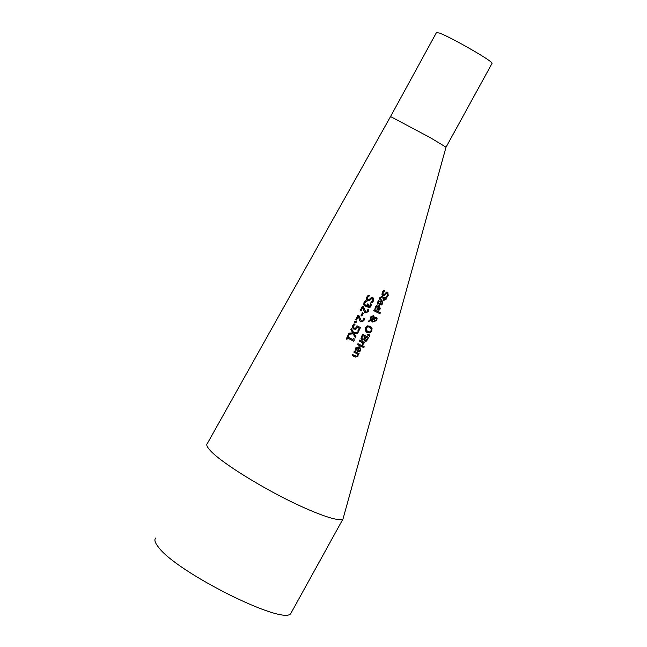 <?xml version="1.0" encoding="UTF-8"?>
<svg xmlns="http://www.w3.org/2000/svg" width="647" height="647" viewBox="0 0 647 647"><rect width="100%" height="100%" fill="white"/><g stroke="black" fill="none" stroke-linecap="round" stroke-linejoin="round"><path stroke-width="0.97" d="M357.443 353.941L353.86 352.138L354.297 351.216L359.069 353.61L358.632 354.532L358.115 354.273L357.977 356.254L355.373 357.079L352.235 355.502L352.68 354.58L356.578 356.327L357.338 355.64L357.443 353.941L353.869 352.114M348.07 337.079L352.72 339.513L353.359 338.203L353.982 338.518L354.184 340.508L353.82 341.26L347.609 338.009L346.97 339.295L346.242 338.915L347.989 335.381L348.717 335.769L348.07 337.079L348.587 335.704M379.32 304.591L381.099 300.806L378.641 301.793L378.301 303.953L377.468 303.524L377.969 301.462L379.279 299.876L381.326 299.779L382.733 303.605L381.52 304.947L379.32 304.591M381.965 294.434L382.312 292.25L383.906 290.099L384.892 290.608L383.04 292.533L383.218 294.644L384.577 294.223L386.526 292.088L387.771 292.129L388.224 295.388L386.866 297.385L385.976 296.941L387.561 295.137L387.416 293.204L386.057 293.689L385.054 295.04L382.911 295.744L381.965 294.434M376.837 309.873L378.624 306.088L376.15 307.066L375.81 309.226L374.969 308.797L375.632 306.419L377.371 304.907L379.32 305.287L380.274 308.894L379.053 310.236L376.837 309.873L378.932 310.156L380.153 308.813L379.449 305.376M379.554 298.485L379.91 297.394L382.126 296.552L384.553 297.782L384.844 297.159L385.434 297.458L385.151 298.081L386.356 298.688L385.935 299.618L384.722 299.003L383.93 300.709L383.331 300.402L384.124 298.704L381.115 297.337L380.242 298.833L379.554 298.485L380.242 298.833M379.951 313.746L373.748 310.625L374.184 309.703L380.379 312.825L379.951 313.746L373.756 310.609M370.933 320.532L368.564 321.502L369.162 320.249L370.529 319.707L370.561 316.973L373.465 315.631L374.589 317.863L376.457 317.588L377.064 318.51L376.813 320.152L374.742 321.397L373.926 319.246L371.645 320.225L373.351 321.203L372.898 322.157L370.82 320.451L368.644 321.341M365.401 327.778L367.375 325.87L370.165 326.201L372.065 328.231L371.766 330.973L369.858 332.93L367.116 332.647L365.134 330.56L365.401 327.778M364.253 339.57L362.053 340.16L360.977 338.68L362.466 334.24L368.636 337.33L366.582 341.058L364.973 341.187L364.132 339.489L361.681 339.926M369.486 336.205L367.253 334.831L367.569 334.167L369.995 335.114L369.486 336.205L367.261 334.822M362.652 346.056L362.215 346.978L357.484 344.608L357.928 343.686L362.652 346.056M362.595 342.675L359.231 340.985L359.675 340.063L364.374 342.425L363.938 343.347L363.25 343.007L362.975 345.312L362.166 344.916L362.595 342.675L359.239 340.961M363.751 347.819L362.951 347.423L363.444 346.38L364.245 346.768L363.751 347.819L362.959 347.399M367.569 311.256L367.868 309.169L368.798 309.654L368.289 311.717L365.231 312.833L364.285 311.87L362.773 307.446L361.026 311.005L360.225 310.584L362.425 306.12L363.396 306.638L365.741 311.862L366.873 312.008L367.569 311.256M363.21 313.261L361.867 316.003L361.042 315.574L362.385 312.833L363.21 313.261M363.169 320.33L363.468 318.243L364.407 318.728L363.905 320.791L360.8 321.882L359.869 320.936L358.333 316.504L356.578 320.055L355.769 319.626L357.969 315.162L358.956 315.687L361.317 320.912L362.474 321.074L363.169 320.33M356.432 321.696L355.866 322.853L354.532 322.149L355.098 320.985L356.432 321.696M354.354 328.183L355.551 328.296L356.982 325.756L360.452 327.56L358.519 331.547L357.734 331.135L359.214 328.094L357.419 327.156L355.89 329.291L353.618 329.024L352.502 327.641L352.688 325.506L354.022 323.815L355.017 324.341L353.497 325.951L353.408 327.22L354.354 328.183M353.213 333.852L348.555 334.248L349.097 333.14L352.761 332.857L350.852 329.59L351.37 328.555L353.723 332.695L358.195 332.21L357.654 333.318L354.176 333.674L355.955 336.812L355.454 337.855L353.1 333.763L348.604 334.151M430.02 137.504L390.545 116.557L207.323 443.543C205.989 444.764 207.137 447.263 210.752 451.032C222.188 463.398 265.553 490.111 300.159 505.938C324.576 517.01 338.866 521.345 343.015 518.943L446.026 147.176L430.02 137.504M372.745 297.612L373.392 298.17L373.416 301.017L371.96 302.958L370.925 302.424L372.64 300.693L372.405 298.696L370.868 299.076L369.801 300.386L367.415 300.936L366.291 299.512L366.598 297.296L368.297 295.202L369.429 295.8L367.423 297.644L367.763 299.86L369.227 299.504L371.329 297.458L372.745 297.612M370.496 303.71L371.418 304.187L370.901 306.29L369.801 307.624L368.183 307.592L367.391 305.497L366.485 306.249L364.989 306.096L363.768 304.648L364.002 302.521L365.401 300.774L366.364 301.284L364.827 302.885L364.673 304.187L365.539 305.149L366.728 305.23L367.698 303.847L368.434 304.236L368.588 306.565L369.566 306.597L370.496 303.71M355.583 348.272L355.963 347.609L359.392 346.776L360.686 350.553L359.417 351.879L357.516 351.677L357.079 351.458L358.891 347.682L356.303 348.62L355.987 350.787L355.098 350.342L355.583 348.272M353.852 338.454L354.014 340.379M354.071 340.427L353.707 341.171L347.488 337.928L346.857 339.206L346.258 338.891M381.908 300.079L382.612 303.524L381.398 304.866L379.328 304.575M381.099 300.806L378.527 301.712L378.188 303.872L377.468 303.508M381.641 301.073L380.193 303.904L381.342 304.114L382.167 303.249L382.328 301.987L381.665 301.09L380.315 303.985M384.771 290.543L382.919 292.46L383.097 294.563M387.86 292.185L388.103 295.307L386.744 297.305L385.984 296.924M387.399 293.196L385.935 293.609L384.933 294.959L382.684 295.598M378.624 306.088L376.028 306.985L375.721 309.096L374.969 308.781M379.191 306.371L377.719 309.185L378.875 309.403L379.7 308.538L379.862 307.268L379.191 306.379L377.84 309.266M385.305 297.394L385.151 298.081M386.227 298.623L385.806 299.529L384.601 298.922L383.808 300.62L383.339 300.386M381.115 297.337L380.145 298.704M384.124 298.704L380.994 297.256M380.25 312.76L379.829 313.666M373.667 315.744L374.589 317.863M377.064 318.51L376.7 320.063L374.492 321.236M376.465 317.596L376.942 318.421M372.898 322.157L371.976 321.632M373.222 321.138L372.785 322.077M373.926 319.246L371.532 320.144M374.087 318.187L373.19 316.739L371.119 317.588L371.095 319.464L374.087 318.187M371.095 319.464L370.998 317.499L373.327 316.82M374.564 319.901L375.114 320.394L376.344 319.869L376.036 318.559L374.427 318.931L374.864 320.241M374.427 318.931L374.451 319.82M375.333 318.445L374.314 318.85M375.915 318.478L375.22 318.356M370.771 326.549L371.952 328.142L371.645 330.892L369.744 332.849L366.372 332.186M370.221 327.519L368.111 326.711L366.428 327.422L366.008 328.069L366.898 331.207M369.688 327.212L367.836 326.808L366.372 327.714L367.189 331.41L369.704 331.951L371.087 330.641L371.224 328.716L369.574 327.123M368.507 337.265L366.469 340.977L364.835 341.09M365.037 336.739L362.724 335.575L361.827 338.138L362.498 339.133L363.751 339.028L365.037 336.739L362.611 335.486L361.713 338.058L362.215 338.947M367.504 337.96L365.725 337.079L364.876 339.4L365.474 340.201L366.283 340.136L367.504 337.96L365.612 336.998L364.762 339.311L365.175 340.007M369.866 335.065L369.372 336.117M362.215 346.978L357.5 344.584M362.53 345.999L362.102 346.897M364.253 342.36L363.824 343.258L363.137 342.918L362.862 345.231L362.174 344.891M359.894 347.075L360.573 350.464L359.303 351.79L357.087 351.434M358.891 347.682L356.19 348.531L355.874 350.698L355.098 350.31M359.214 351.03L360.072 350.181L360.217 348.903L359.384 347.9L358.001 350.787L359.214 351.03M359.497 347.981L358.115 350.868M364.115 346.711L363.63 347.73M358.115 354.273L357.856 356.165L355.26 356.99L352.243 355.478M358.632 354.532L358.001 354.184M358.948 353.545L358.519 354.443M372.89 297.693L373.295 300.936L371.839 302.885L370.933 302.408M372.284 298.615L370.755 298.995L369.688 300.305L367.14 300.766M369.3 295.736L367.302 297.563L367.569 299.731M371.305 304.122L370.035 307.285L368.046 307.495M367.456 305.538L366.364 306.168L364.641 305.885M368.313 304.171L368.45 306.476M364.673 304.187L365.215 304.947M366.331 301.356L364.714 302.804L364.56 304.106M363.29 306.573L365.571 311.741M368.677 309.598L368.175 311.636L365.021 312.687M362.773 307.446L360.913 310.924L360.233 310.568M361.867 316.003L361.05 315.558M363.08 313.197L361.754 315.922M358.85 315.631L361.139 320.799M364.293 318.672L363.784 320.71L360.581 321.737M358.333 316.504L356.465 319.974L355.777 319.61M355.866 322.853L354.54 322.133M356.311 321.632L355.753 322.772M359.214 328.094L357.306 327.075L355.777 329.21L353.408 328.878M354.888 324.276L353.375 325.87L353.286 327.131L353.958 327.932M360.322 327.495L358.406 331.458L357.742 331.118M351.337 328.619L353.723 332.695M355.955 336.812L355.365 337.702M354.176 333.674L355.842 336.731M357.654 333.318L354.055 333.593M358.026 332.234L357.54 333.237M491.987 63.495L492.092 63.301C493.249 61.433 450.409 36.855 439.289 33.021L436.45 32.585L390.586 116.492M291.635 611.989L290.891 613.332C284.64 626.304 176.372 572.385 158.305 546.966C154.956 542.736 154.083 539.76 155.668 538.045M355.26 349.218L355.607 348.232M354.176 352.275L354.516 351.329M352.93 355.826L353.262 354.88M371.629 302.772L372.057 301.559M372.85 299.294L373.279 298.097M370.035 307.285L371.176 304.066M446.042 147.192L492.092 63.301M290.891 613.332L343.015 518.943"/></g></svg>
